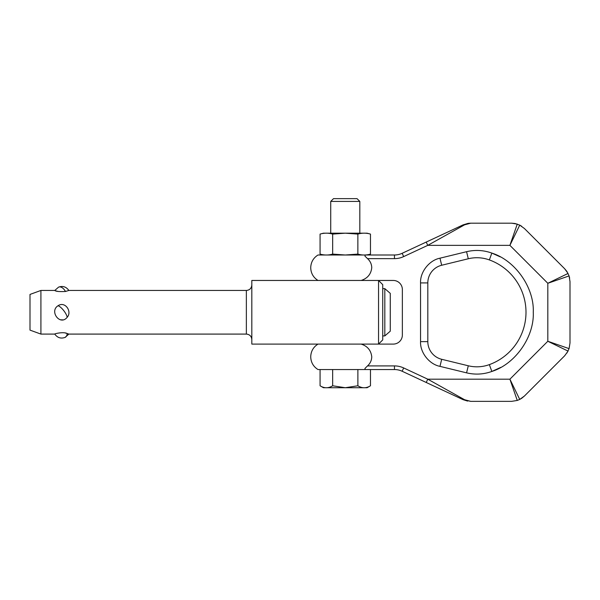 <?xml version="1.0" encoding="UTF-8"?>
<svg xmlns="http://www.w3.org/2000/svg" width="600" height="600" viewBox="0 0 600 600"><rect width="100%" height="100%" fill="white"/><g stroke="black" fill="none" stroke-linecap="round" stroke-linejoin="round"><path stroke-width="0.9" d="M361.14 344.093L318 344.093C313.327 347.048 310.905 351.293 310.725 356.82C310.905 362.34 313.327 366.585 318 369.548L320.07 369.548L320.07 385.778C324.27 388.403 328.462 388.403 332.663 385.778L332.663 369.548L361.14 369.548L318 369.548L365.272 369.548L364.913 368.483L367.522 365.91C370.23 363.465 371.64 360.435 371.752 356.82L371.752 356.827C371.025 350.362 367.485 346.118 361.14 344.093L361.17 344.1M320.07 385.778L323.452 387.728L345.27 387.728L357.885 385.778C362.077 388.403 366.278 388.403 370.47 385.778L370.47 369.548L365.272 369.548L394.463 369.548A18.18 18.18 0 0 1 402.143 371.25L463.072 399.66L426.225 382.478L427.763 379.185L509.903 379.185L517.268 400.447L519.735 399.428L509.903 379.185L547.815 341.265L568.058 351.097L564.675 355.778L524.415 396.037L519.735 399.428M402.143 253.298L403.68 256.59L427.763 245.362L464.61 224.812L470.76 223.185L511.56 223.185L517.268 224.1L509.903 245.362L427.763 245.362L426.225 242.07L402.143 253.298A18.18 18.18 0 0 1 394.463 255L318 255C313.327 257.962 310.905 262.2 310.725 267.728C310.905 273.255 313.327 277.493 318 280.455L361.14 280.455C367.493 278.415 371.032 274.178 371.752 267.728C371.64 264.105 370.23 261.075 367.522 258.638L364.965 256.125M364.913 256.065L365.272 255M519.727 225.12L524.415 228.51L564.675 268.763L568.058 273.45L547.815 283.282L569.077 275.918L570 281.625L570 342.923L569.085 348.63M566.91 353.062L569.077 348.63L547.815 341.265L547.815 283.282L509.903 245.362L519.735 225.12L515.04 223.515L511.56 223.185M519.727 399.428L521.692 398.28M521.737 398.25L524.415 396.037M517.268 400.447L511.56 401.362L470.76 401.362L464.61 399.735L427.763 379.185L403.68 367.95L402.143 371.25M569.077 348.63L570 342.923M569.662 278.138L569.085 275.918M569.077 275.918L566.918 271.493M566.888 271.44L564.675 268.763M521.7 226.275L519.735 225.12M464.61 224.812A3.637 2.625 -115 0 0 463.072 224.888L426.225 242.07L463.072 224.888L467.978 223.395L470.76 223.185L467.978 223.395M468.502 223.32L470.76 223.185M370.47 254.093C366.27 255.315 362.07 255.315 357.87 254.093L345.27 255L332.67 254.093L332.67 234.09C328.47 232.868 324.27 232.868 320.07 234.09L323.452 233.183L345.27 233.183L357.87 234.09C362.07 232.868 366.27 232.868 370.47 234.09L370.47 254.093L367.087 255L394.463 255L394.463 258.638A21.817 21.817 0 0 0 403.68 256.59M464.61 399.735L464.64 399.75A3.637 2.625 115 0 1 463.072 399.66L470.76 401.362M467.618 401.092L463.072 399.66M378.548 280.455L393.27 280.455A9.09 9.09 0 0 1 402.36 289.545L402.36 335.002A9.09 9.09 0 0 1 393.27 344.093L378.548 344.093L378.548 280.455L251.82 280.455L251.82 344.093L378.548 344.093L382.725 339.907L382.725 284.64L378.548 280.455M525.998 312.27A55.718 55.718 0 0 0 489.353 259.92A36.36 36.36 0 0 0 468.293 258.765L441.69 265.252A18.18 18.18 0 0 0 427.815 282.915L427.815 341.632A18.18 18.18 0 0 0 441.69 359.295L468.293 365.782A36.36 36.36 0 0 0 489.353 364.62A55.718 55.718 0 0 0 525.998 312.27A55.718 55.718 0 0 1 489.353 364.62L491.842 371.452C483.555 374.415 475.132 374.88 466.567 372.847L439.965 366.36C429.255 364.29 420.015 352.53 420.548 341.632L420.548 282.915C420.015 272.017 429.248 260.257 439.965 258.188L466.567 251.7C475.132 249.667 483.555 250.125 491.842 253.087L500.25 256.868M333.517 198.638L357.03 198.638L359.82 201.428L330.728 201.428L333.517 198.638M332.67 234.09L345.27 233.183L367.087 233.183L370.47 234.09M65.483 291.48A8.183 4.688 -113.1 0 0 58.605 287.115C62.828 285.675 66.248 286.785 68.85 290.452L65.483 291.48C59.363 291.788 55.793 291.442 54.787 290.452L40.912 290.452L30 294.428L30 330.12L40.912 334.087L54.787 334.087C54.105 333.825 63.262 331.56 67.177 333.502L68.85 334.087L246.36 334.087L246.36 290.452C249.675 290.13 251.49 288.308 251.82 285M58.605 287.115L54.787 290.452L55.358 290.67M55.98 290.895L58.117 291.465M68.85 290.452L246.36 290.452M66.668 333.353L65.528 333.082M60.39 319.815L62.925 319.875M40.912 290.452L40.912 334.087M58.08 305.722C65.062 300.892 72.412 311.565 67.17 317.31C60.045 326.197 49.08 311.183 58.08 305.722A8.183 2.535 -127.6 0 1 63.367 310.147A8.183 2.535 -127.6 0 1 67.073 316.74A8.183 2.535 52.4 0 1 67.17 317.31M382.725 335.91L384.817 335.91L384.817 288.638L382.725 288.638M384.817 335.91L390.27 331.185L390.27 293.362L384.817 288.638M332.663 385.778L345.27 387.728L367.087 387.728L370.47 385.778M357.885 369.548L357.885 385.778M357.87 234.09L357.87 254.093M320.07 234.09L320.07 254.093C324.27 255.315 328.47 255.315 332.67 254.093M403.68 367.95A21.817 21.817 0 0 0 394.463 365.91L394.463 369.548M367.522 258.638L394.463 258.638M500.775 367.388L491.842 371.452C515.317 364.05 534.345 336.862 533.273 312.27C534.345 287.685 515.317 260.498 491.842 253.087L489.353 259.92M394.463 365.91L367.522 365.91M468.293 365.782L466.567 372.847L439.965 366.36L441.69 359.295M427.815 282.915L420.548 282.915M427.815 341.632L420.548 341.632M468.293 258.765L466.567 251.7M439.965 258.188L441.69 265.252M67.177 333.502A8.183 4.688 -113.1 0 1 67.073 334.38A8.183 4.688 66.9 0 1 65.032 337.433C60.802 338.873 57.39 337.763 54.787 334.087M359.82 233.183L359.82 201.428M246.36 334.087C249.675 334.418 251.49 336.233 251.82 339.548M65.032 337.433L68.85 334.087M330.728 233.183L330.728 201.428M323.452 255L320.07 254.093"/></g></svg>
